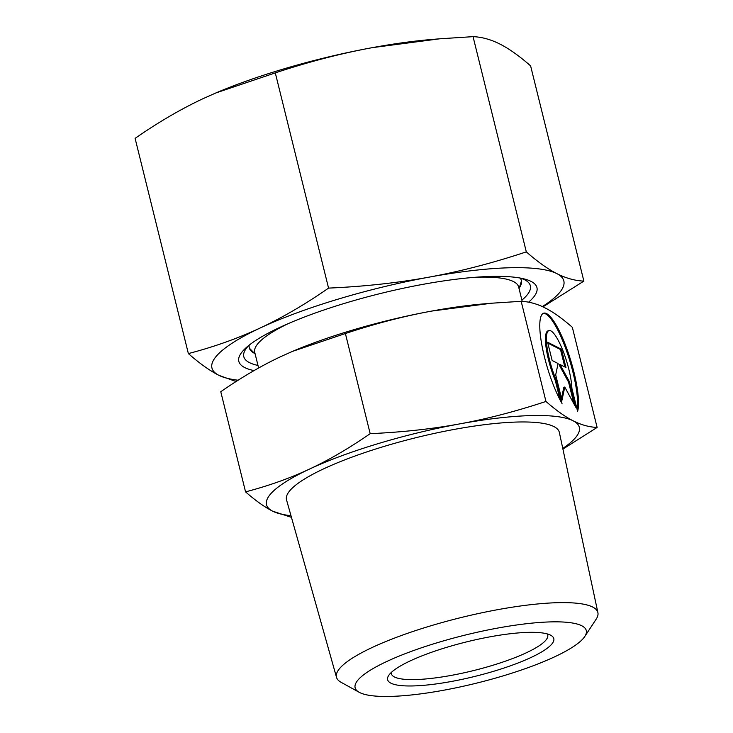 <?xml version="1.0" encoding="UTF-8"?>
<svg xmlns="http://www.w3.org/2000/svg" width="733" height="733" viewBox="0 0 733 733"><rect width="100%" height="100%" fill="white"/><g stroke="black" fill="none" stroke-linecap="round" stroke-linejoin="round"><path stroke-width="1.1" d="M584.787 636.482L596.158 619.183A134.643 27.927 166.1 0 0 597.899 612.651A134.643 27.927 166.1 0 0 430.124 626.009A134.643 27.927 166.1 0 0 336.511 677.338A134.643 27.927 166.1 0 0 341.092 682.304L359.225 692.309A119.067 24.693 166.1 0 0 503.452 675.78A119.067 24.693 166.1 0 0 584.787 636.482A119.067 24.693 166.1 0 0 437.958 642.52A119.067 24.693 166.1 0 0 359.225 692.309M597.899 612.651L559.352 432.433A140.516 29.146 166.1 0 0 384.257 446.37A140.516 29.146 166.1 0 0 286.548 499.943L336.511 677.338M522.208 301.373L518.662 287.043A135.935 28.193 166.1 0 0 475.818 277.23M391.239 672.518A80.557 16.703 166.1 0 0 391.33 673.719A80.557 16.703 166.1 0 0 491.678 665.619A80.557 16.703 166.1 0 0 547.725 635.016A80.557 16.703 166.1 0 0 547.239 633.917M447.167 647.193A85.587 17.748 166.1 0 0 388.609 675.588A85.587 17.748 166.1 0 0 494.244 671.107A85.587 17.748 166.1 0 0 550.996 635.401A85.587 17.748 166.1 0 0 447.167 647.193M562.917 449.1L597.12 427.44C589.066 427.082 581.058 424.865 573.105 420.788C565.17 416.793 556.118 410.343 545.957 401.455C515.702 411.451 486.932 418.937 459.628 423.903A161.113 33.416 166.1 0 0 378.594 443.492A161.113 33.416 166.1 0 0 309.427 469.111C290.094 478.182 268.8 485.768 245.555 491.87C255.716 500.758 264.769 507.199 272.703 511.203L291.45 517.342M562.779 448.422A161.113 33.416 166.1 0 0 573.105 420.788A161.113 33.416 166.1 0 0 459.628 423.903C432.342 428.942 402.527 432.195 370.174 433.67C349.036 448.294 328.787 460.104 309.427 469.111A161.113 33.416 166.1 0 0 272.703 511.203A161.113 33.416 166.1 0 0 290.983 515.684M245.555 491.87L220.77 391.715C241.908 377.092 262.148 365.281 281.509 356.275L292.522 351.373L345.39 333.524C375.635 323.519 404.405 316.042 431.71 311.076A161.113 33.416 166.1 0 0 350.667 330.656A161.113 33.416 166.1 0 0 292.998 351.171A161.113 33.416 166.1 0 0 292.751 351.272M571.877 388.307A35.294 8.054 73.2 0 0 562.797 350.337A35.294 8.054 73.2 0 0 548.971 330.583A35.294 8.054 73.2 0 0 546.406 340.451A35.294 8.054 73.2 0 0 556.292 380.39L562.009 403.471A53.472 12.214 -106.8 0 1 542.502 348.331A53.472 12.214 -106.8 0 1 543.73 313.174A53.472 12.214 -106.8 0 1 556.283 325.278A53.472 12.214 -106.8 0 1 577.595 411.387L571.877 388.307M560.168 400.126L555.357 380.674A35.294 8.054 -106.8 0 1 545.471 340.726A35.294 8.054 -106.8 0 1 548.037 330.867L548.971 330.583M577.128 409.5A53.472 12.214 73.2 0 0 555.348 325.562A53.472 12.214 73.2 0 0 543.281 313.358M573.957 403.892L568.579 382.159L559.087 364.796L560.03 364.512L569.514 381.875L575.799 407.264L564.758 387.042L561.973 400.245L555.696 374.856L558.079 363.522L552.141 360.499L547.615 342.229L561.441 349.247L565.968 367.526L560.03 364.512M569.514 381.875L568.579 382.159M564.813 366.94L560.507 349.531L547.835 343.09M561.441 349.247L560.507 349.531M561.505 398.321L563.814 387.326L564.758 387.042M556.292 380.39L555.357 380.674M545.957 401.455L521.172 301.309C529.226 301.675 537.225 303.893 545.178 307.961C553.122 311.956 562.165 318.406 572.336 327.294L597.12 427.44M370.174 433.67L345.39 333.524M491.486 303.224L484.266 303.838A161.113 33.416 166.1 0 0 431.71 311.076L491.486 303.224L521.172 301.309M288.069 323.693A135.935 28.193 166.1 0 0 254.745 352.353L258.621 368.003M249.211 345.115A140.14 29.063 166.1 0 0 249.284 347.79A140.14 29.063 166.1 0 0 254.488 353.352M248.963 345.316A147.599 30.612 166.1 0 0 245.491 349.568A147.599 30.612 166.1 0 0 257.989 365.446M528.585 302.179A153.564 31.849 166.1 0 0 523.719 278.815A153.564 31.849 166.1 0 0 345.646 303.031A153.564 31.849 166.1 0 0 246.425 347.442A153.564 31.849 166.1 0 0 254.039 370.596M542.933 306.861L583.871 281.106C575.02 280.748 566.013 278.256 556.86 273.62C547.698 268.956 537.518 261.708 526.312 251.868C493.025 262.927 460.654 271.347 429.199 277.12C397.735 282.874 364.191 286.539 328.558 288.106C305.304 304.259 282.526 317.554 260.224 327.981C237.923 338.38 213.963 346.911 188.363 353.581L135.101 138.363C158.355 122.209 181.133 108.924 203.435 98.488L215.823 92.972L275.296 72.888C308.584 61.829 340.955 53.417 372.41 47.636A181.253 37.594 166.1 0 0 281.243 69.672A181.253 37.594 166.1 0 0 216.354 92.743A181.253 37.594 166.1 0 0 216.079 92.862M542.347 306.596A181.253 37.594 166.1 0 0 556.86 273.62A181.253 37.594 166.1 0 0 429.199 277.12A181.253 37.594 166.1 0 0 338.032 299.165A181.253 37.594 166.1 0 0 260.224 327.981A181.253 37.594 166.1 0 0 218.91 375.333L236.063 381.536M275.296 72.888L328.558 288.106M188.363 353.581C199.568 363.421 209.748 370.669 218.91 375.333A181.253 37.594 166.1 0 0 238.133 380.225M439.653 38.812L431.535 39.49A181.253 37.594 166.1 0 0 372.41 47.636L439.653 38.812L473.051 36.65C481.911 37.007 490.908 39.5 500.062 44.136C509.224 48.799 519.413 56.047 530.61 65.888L583.871 281.106M473.051 36.65L526.312 251.868M521.896 300.136A147.599 30.612 166.1 0 0 525.543 280.263A147.599 30.612 166.1 0 0 520.485 278.119M519.349 287.812A140.14 29.063 166.1 0 0 521.365 280.464A140.14 29.063 166.1 0 0 520.183 278.054M519.074 288.72L521.447 280.876M292.998 351.171L292.522 351.373M255.157 354.039L249.403 348.202M216.354 92.743L215.823 92.972"/></g></svg>
